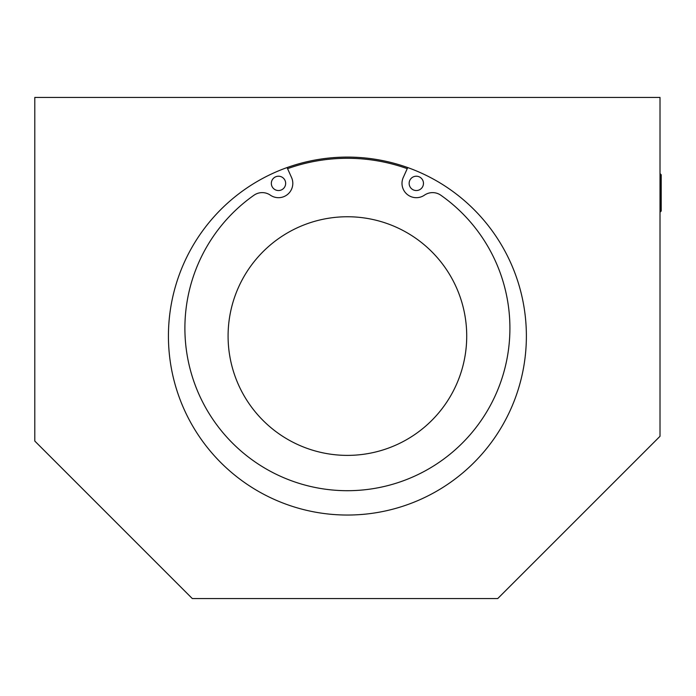 <?xml version="1.0" encoding="UTF-8"?>
<svg xmlns="http://www.w3.org/2000/svg" width="696" height="696" viewBox="0 0 696 696"><rect width="100%" height="100%" fill="white"/><g stroke="black" fill="none" stroke-linecap="round" stroke-linejoin="round"><path stroke-width="1.04" d="M661.2 192.888L661.2 174.757L660.243 173.8L660.243 211.984L661.2 211.027L661.2 192.888M192.296 598.56L34.8 441.064L34.8 97.44L660.008 97.44L660.008 436.296L497.736 598.56L192.296 598.56M168.432 336.072A178.968 178.968 0 0 1 436.888 181.073A178.968 178.968 0 0 1 436.888 491.063A178.968 178.968 0 0 1 168.432 336.072M228.088 336.072A119.312 119.312 0 0 0 407.064 439.394A119.312 119.312 0 0 0 407.064 232.742A119.312 119.312 0 0 0 228.088 336.072M423.464 183.379A7.16 7.16 0 0 1 412.728 189.582A7.16 7.16 0 0 1 412.728 177.175A7.16 7.16 0 0 1 423.464 183.379M285.656 183.379A7.16 7.16 0 0 1 274.92 189.582A7.16 7.16 0 0 1 274.92 177.175A7.16 7.16 0 0 1 285.656 183.379M287.074 167.571L291.546 177.489A14.32 14.32 0 0 1 270.361 195.158A14.32 14.32 0 0 0 253.988 195.219A162.507 162.507 0 0 0 226.061 436.288A162.507 162.507 0 0 0 468.747 436.288A162.507 162.507 0 0 0 440.82 195.219A14.32 14.32 0 0 0 424.447 195.158A14.32 14.32 0 0 1 403.262 177.489L407.734 167.571M287.561 168.667A177.776 177.776 0 0 1 407.238 168.667"/></g></svg>
